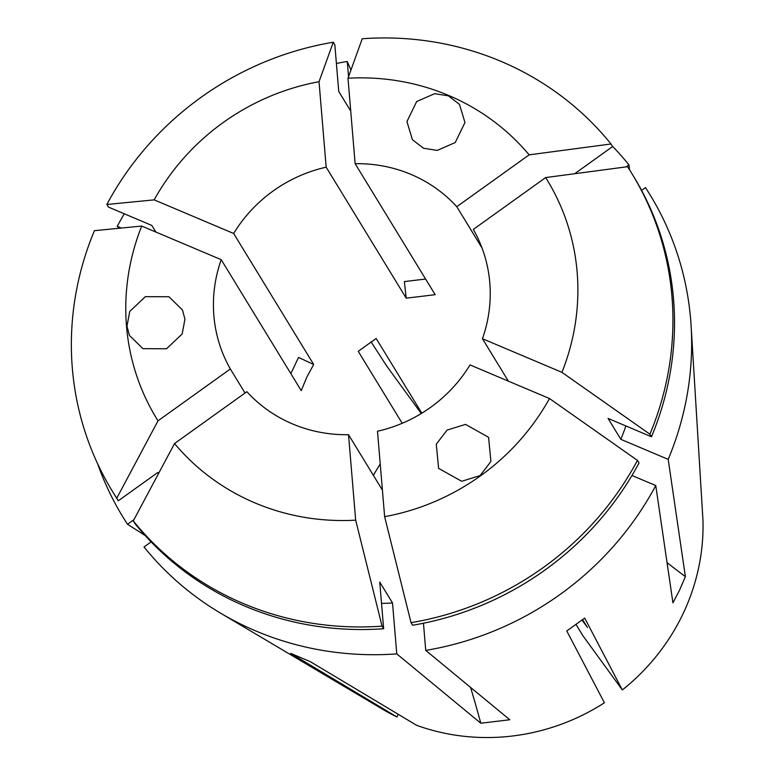 <?xml version="1.0" encoding="UTF-8"?>
<svg xmlns="http://www.w3.org/2000/svg" width="775" height="775" viewBox="0 0 775 775"><rect width="100%" height="100%" fill="white"/><g stroke="black" fill="none" stroke-linecap="round" stroke-linejoin="round"><path stroke-width="1.16" d="M582.597 619.7L587.431 627.469L582.054 620.097M447.059 430.106L465.513 424.38L488.589 437.313L490.904 461.493L480.132 475.569L461.677 481.294L438.602 468.362L436.286 444.182L447.059 430.106M184.934 319.232L182.154 333.977L166.538 348.76L142.929 348.653L129.425 335.43L126.964 326.188L129.745 311.443L145.361 296.66L168.979 296.767L182.483 309.99L184.934 319.232M423.508 148.257L412.407 139.684L406.933 121.549L416.659 101.554L434.659 93.678L448.396 95.838L459.498 104.412L464.961 122.547L455.245 142.532L437.245 150.408L423.508 148.257M121.355 228.053L117.238 226.31L119.04 228.276M117.238 226.31A308.896 294.917 148.6 0 1 124.291 213.793M336.398 63.472A308.896 294.917 148.6 0 1 347.258 61.457L350.939 70.06M612.182 145.903A308.896 294.917 148.6 0 1 628.961 164.891L629.562 169.841M641.603 190.388L645.488 187.608A308.896 294.917 148.6 0 1 691.106 325.762A308.896 294.917 148.6 0 1 668.195 459.362L620.843 439.328L608.075 418.423L651.475 436.78L649.896 434.203L561.933 372.339L482.447 338.714A140.101 133.765 -31.4 0 0 473.312 229.419L545.658 177.572L627.537 166.703A304.468 290.693 148.6 0 1 631.954 173.697A304.468 290.693 148.6 0 1 649.896 434.203M423.46 623.226L425.737 650.399A308.896 294.917 148.6 0 0 655.757 485.557L672.933 602.824L679.597 590.066L685.371 576.629L668.195 459.362M691.106 325.762L702.964 520.141A210.083 200.58 148.6 0 1 683.075 613.684A210.083 200.58 148.6 0 1 622.335 689.944L582.936 635.781L576.048 624.505M371.031 341.775L386.609 365.887L421.261 413.53M384.632 516.683L377.493 431.22A140.101 133.765 -31.4 0 0 470.008 364.918L549.494 398.534A228.828 218.472 148.6 0 1 384.632 516.683L411.031 622.664L412.61 625.251A304.468 290.693 148.6 0 0 639.036 462.975L637.457 460.398A304.468 290.693 148.6 0 1 411.031 622.664M348.527 434.698L355.667 520.161A228.828 218.472 148.6 0 1 174.54 443.542L246.876 391.695A140.101 133.765 -31.4 0 0 348.527 434.698L382.424 490.158M482.031 248.01L456.785 206.702A140.101 133.765 -31.4 0 0 355.134 163.699L435.172 294.694L406.207 298.172L326.168 167.177A140.101 133.765 -31.4 0 0 233.653 233.478L313.691 364.473L306.755 377.241L301.252 390.668L221.214 259.673A140.101 133.765 -31.4 0 0 230.349 368.978L245.036 393.012M622.335 689.944L584.699 618.101L566.777 630.947L604.403 702.789A210.083 200.58 148.6 0 1 416.65 725.322L310.426 661.714L290.732 653.383L396.955 716.991A210.083 200.58 148.6 0 1 382.724 709.319L220.652 613.209A308.896 294.917 148.6 0 1 144.034 546.976L151.115 541.899M174.54 443.542L133.281 520.916L134.86 523.493A304.468 290.693 148.6 0 0 383.644 628.728L379.74 582.064L392.518 602.96L396.771 653.877L480.81 723.23L509.776 719.752L425.737 650.399M355.667 520.161L382.065 626.142A304.468 290.693 148.6 0 1 133.281 520.916M637.457 460.398L549.494 398.534M545.658 177.572A228.828 218.472 148.6 0 1 561.933 372.339M611.01 143.985L529.131 154.855A228.828 218.472 148.6 0 0 347.994 78.236L362.235 38.75A304.468 290.693 148.6 0 1 611.01 143.985L612.589 146.562L574.711 173.716M402.206 423.286L358.234 351.317L376.166 338.472L421.813 413.191M373.434 475.453A140.101 133.765 148.6 0 1 380.234 464.041M508.371 381.135L482.447 338.714M347.994 78.236L355.134 163.699M529.131 154.855L456.785 206.702M396.771 653.877A308.896 294.917 148.6 0 1 220.652 613.209M133.968 519.628L127.507 524.258L145.128 535.496M127.507 524.258A308.896 294.917 148.6 0 1 97.592 463.692M655.757 485.557L631.974 475.492M392.518 602.96A255.934 244.358 148.6 0 1 381.532 603.425M382.065 626.142L383.644 628.728M158.013 420.825L116.754 498.189A304.468 290.693 148.6 0 1 112.336 491.195A304.468 290.693 148.6 0 1 94.405 230.688L141.728 226.058A228.828 218.472 148.6 0 0 158.013 420.825L230.349 368.978M348.537 76.735L347.258 61.457M626.181 166.877L628.961 164.891M233.653 233.478L154.167 199.863L106.843 204.493A304.468 290.693 148.6 0 1 333.269 42.228L334.839 44.814L338.743 91.469L350.746 111.106M106.843 204.493L108.422 207.08L151.813 225.438L155.843 232.025M154.167 199.863A228.828 218.472 148.6 0 1 319.029 81.714L333.269 42.228M116.754 498.189L118.333 500.776L157.829 472.469L158.517 473.583M118.333 500.776A304.468 290.693 148.6 0 1 113.915 493.782L112.336 491.195M221.214 259.673L141.728 226.058M625.861 425.95A255.934 244.358 148.6 0 1 620.843 439.328M631.954 173.697L633.533 176.283A304.468 290.693 148.6 0 1 651.475 436.78M398.234 714.298L396.955 716.991M319.029 81.714L326.168 167.177M290.848 373.637L298.54 357.43A735.436 123.554 25.4 0 0 313.691 364.473M667.052 562.631A735.436 123.554 -154.6 0 0 685.371 576.629M406.207 298.172A735.436 94.502 -96.8 0 0 404.376 281.587L425.611 279.039M470.59 687.415A735.436 94.502 -96.8 0 1 480.81 723.23M157.79 472.498L158.487 473.632"/></g></svg>
